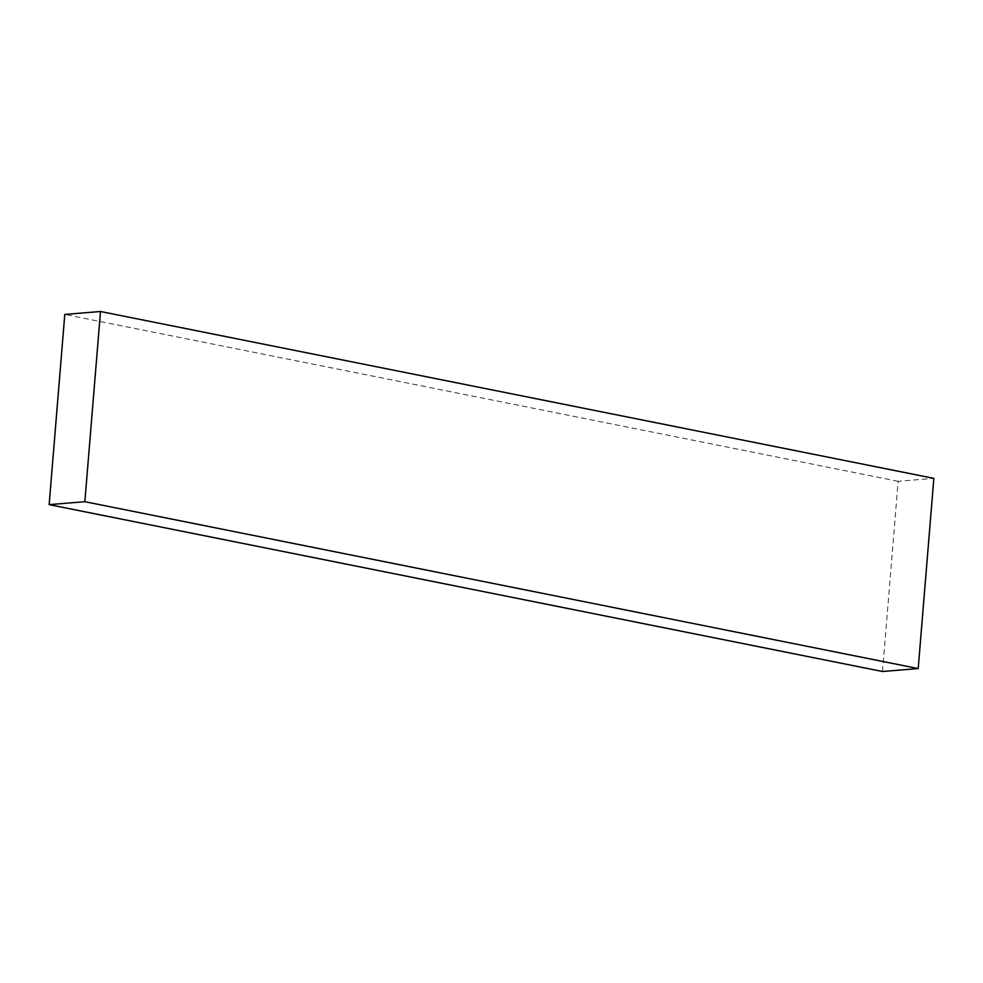 <?xml version="1.0" encoding="UTF-8"?>
<svg xmlns="http://www.w3.org/2000/svg" width="983" height="983" viewBox="0 0 983 983"><rect width="100%" height="100%" fill="white"/><g stroke="black" fill="none" stroke-linecap="round" stroke-linejoin="round"><path stroke-width="0.74" stroke-dasharray="4.92 3.69" d="M882.501 671.5L898.143 481.301L933.85 478.365M898.143 481.301L64.792 314.437"/><path stroke-width="1.47" d="M84.857 501.699L49.15 504.635L64.792 314.437L100.499 311.5L84.857 501.699L918.208 668.563L882.501 671.5L49.15 504.635M100.499 311.5L933.85 478.365L918.208 668.563"/></g></svg>
